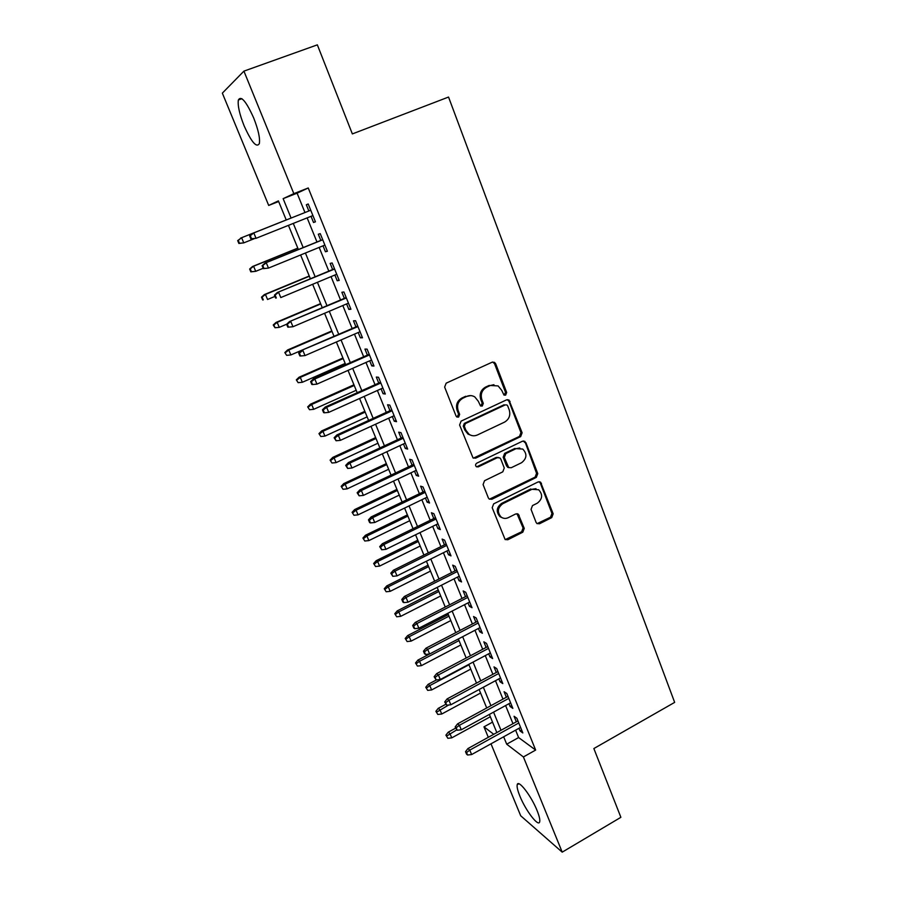 <?xml version="1.0" encoding="UTF-8"?>
<svg xmlns="http://www.w3.org/2000/svg" width="897" height="897" viewBox="0 0 897 897"><rect width="100%" height="100%" fill="white"/><g stroke="black" fill="none" stroke-linecap="round" stroke-linejoin="round"><path stroke-width="1.35" d="M505.639 395.151L506.67 392.46L495.671 363.767L494.471 362.332L492.117 362.209L446.157 383.176L444.643 387.089L456.057 416.029L456.775 416.948L458.602 417.094L459.645 414.358L458.176 410.635C456.607 405.141 458.199 400.981 462.964 398.156L466.788 396.384C469.568 395.196 472.248 395.375 474.816 396.934L478.314 401.284L480.512 405.937L482.261 406.049L483.304 403.347L481.857 399.636C480.31 394.164 481.891 390.027 486.6 387.235L490.39 385.486L498.104 385.923L501.748 390.386L503.957 395.05L505.639 395.151M504.148 395.151L505.527 392.348L494.55 363.722L492.711 362.018M457.01 417.083L458.591 414.201L457.122 410.478L458.176 410.635M480.725 406.049L482.194 403.202L480.758 399.501L481.857 399.636M519.879 796.088C517.636 790.56 516.75 786.77 517.21 784.718C518.141 778.932 531.203 795.74 537.079 810.552C539.288 816.057 540.162 819.802 539.691 821.798C538.581 827.505 525.575 810.451 519.879 796.088M244.096 125.782C239.488 114.11 237.57 105.521 238.355 100.004C241.058 95.317 246.17 101.316 253.694 117.978C258.291 129.751 260.186 138.284 259.356 143.576C256.564 148.128 251.485 142.197 244.096 125.782M536.092 522.413L536.955 523.568L539.512 523.758L551.745 517.603L553.169 513.813L540.555 482.126L538.065 481.958L493.664 503.856L492.195 507.702L505.112 539.512L507.803 539.759L522.805 532.19L524.252 528.378L518.298 514.16L515.685 513.959L508.218 517.681C505.695 518.825 503.329 518.623 501.12 517.064C496.994 512.209 497.543 507.769 502.757 503.733L531.955 489.302L538.66 489.762C542.988 494.561 542.539 499.024 537.303 503.183L532.493 505.583L531.046 509.384L536.092 522.413M278.653 201.522L268.696 205.435L222.344 93.142L243.917 71.132L317.347 44.85L352.353 133.922L448.545 97.055L674.656 702.385L593.859 748.547L620.881 817.313L562.206 852.15L520.708 815.788L490.995 743.815M243.917 71.132L293.835 193.64L283.138 198.652L291.088 218.061M515.607 730.158L518.612 737.558L535.644 750.06L308.243 187.978L293.835 193.64M535.644 750.06L523.411 756.956L562.206 852.15M520.664 436.604L522.121 432.769L508.969 399.995L506.558 399.86L461.092 421.13L459.6 425.021L473.033 457.93L475.668 458.154L520.664 436.604L519.498 436.391L520.944 432.578L508.935 401.239L507.332 399.636M525.911 442.681L537.763 473.605L536.316 477.406L491.859 499.27L489.201 499.035L488.327 497.869L483.079 484.571L484.548 480.702L502.802 471.833L504.271 467.987L500.829 459.152L499.853 457.896L497.297 457.705L478.213 466.9L476.363 466.743C475.219 465.442 475.343 464.254 476.744 463.177L522.435 441.223L524.88 441.38L536.563 473.324L537.763 473.605M311.035 216.323L313.535 222.49L315.441 221.806L308.209 203.978L306.337 204.763L308.86 210.974M323.021 245.834L325.432 251.765L327.394 251.261L320.24 233.624L318.3 234.24L320.812 240.407M334.873 275.031L337.194 280.75L339.223 280.413L332.137 262.956L330.152 263.404L332.641 269.537M346.612 303.926L348.843 309.431L350.929 309.252L343.921 291.985L341.869 292.265L344.347 298.353M358.217 332.518L360.37 337.81L362.5 337.799L355.571 320.711L353.474 320.823L355.93 326.878M369.71 360.807L371.784 365.909L373.971 366.043L367.108 349.135L364.944 349.09L367.389 355.111M381.079 388.816L383.075 393.716L385.306 394.007L378.523 377.267L376.314 377.065L378.736 383.053M392.337 416.533L394.254 421.231L396.541 421.68L389.814 405.108L387.56 404.76L389.971 410.703M403.482 443.97L405.309 448.478L407.653 449.072L400.993 432.668L398.694 432.163L401.094 438.072M414.515 471.127L416.264 475.444L418.652 476.184L412.059 459.948L409.705 459.298L412.093 465.173M425.425 498.014L427.107 502.152L429.54 503.015L423.025 486.948L420.615 486.163L422.992 491.993M436.234 524.622L437.848 528.58L440.326 529.589L433.868 513.678L431.412 512.748L433.778 518.556M446.941 550.971L448.478 554.75L451 555.893L444.609 540.151L442.109 539.086L444.452 544.849M457.537 577.063L458.995 580.662L461.563 581.94L455.239 566.343L452.693 565.144L455.026 570.884M468.021 602.885L469.411 606.327L472.024 607.729L465.756 592.289L463.177 590.955L465.487 596.651M478.415 628.461L479.738 631.735L482.384 633.271L476.184 617.977L473.56 616.519L475.858 622.182M488.697 653.79L489.953 656.896L492.644 658.555L486.499 643.407L483.831 641.826L486.118 647.455M498.878 678.872L500.078 681.81L502.802 683.592L496.725 668.601L494.012 666.886L496.288 672.481M508.969 703.708L510.09 706.488L512.86 708.395L506.839 693.538L504.092 691.71L506.357 697.272M308.243 187.978L297.098 193.18L304.969 212.533M307.144 217.881L316.955 241.977M319.164 247.404L328.818 271.129M331.049 276.624L340.546 299.968M342.811 305.529L352.162 328.504M354.461 334.144L363.655 356.748M365.976 362.455L375.036 384.712M377.379 390.475L386.293 412.385M388.67 418.215L397.438 439.777M399.838 445.663L408.471 466.889M410.893 472.842L419.392 493.731M421.848 499.741L430.212 520.294M432.679 526.371L440.909 546.609M443.41 552.731L451.516 572.656M454.028 578.834L462.011 598.445M464.545 604.679L472.394 623.987M474.962 630.277L482.687 649.271M485.266 655.606L492.879 674.309M495.48 680.7L502.97 699.111M505.594 705.547L512.972 723.677M518.959 728.308L520.025 730.92L522.828 732.95L516.863 718.239L514.071 716.288L516.324 721.827M488.304 737.312L483.976 726.839L493.754 734.295M492.531 722.141L483.976 726.839M286.244 219.989L278.395 200.883L268.696 205.435M496.826 732.591L489.37 714.427M486.712 707.968L479.133 689.513M476.498 683.11L468.795 664.363M466.182 658.006L458.356 638.956M455.766 632.654L447.816 613.301M445.248 607.045L437.175 587.389M434.63 581.189L426.423 561.219M423.9 555.064L415.558 534.78M413.057 528.692L404.592 508.072M402.114 502.04L393.514 481.095M391.058 475.13L382.313 453.848M379.88 447.928L370.999 426.31M368.6 420.458L359.574 398.492M357.197 392.707L348.025 370.394M345.681 364.664L336.364 341.992M284.831 352.577L286.648 355.347L284.831 352.577L287.578 349.976L288.778 350.009L290.863 354.954L334.032 336.319L324.568 313.288M322.27 307.705L312.649 284.293M310.384 278.776L300.618 254.983M298.376 249.534L288.442 225.36M503.666 736.785L506.704 744.196L523.411 756.956M293.285 223.42L303.186 247.583M305.417 253.021L315.161 276.792M317.415 282.308L327.001 305.698M329.289 311.281L338.73 334.312M341.051 339.963L350.335 362.623M352.678 368.331L361.816 390.632M364.182 396.418L373.174 418.372M375.574 424.214L384.432 445.82M386.854 451.729L395.566 472.988M398.01 478.964L406.588 499.887M409.054 505.919L417.497 526.517M419.998 532.605L428.306 552.877M430.818 559.022L439.003 578.98M441.537 585.169L449.588 604.825M452.155 611.07L460.071 630.412M462.661 636.713L470.454 655.741M473.067 662.098L480.736 680.834M483.36 687.237L490.928 705.681M493.563 712.128L501.008 730.293M297.098 193.18L283.138 198.652M518.612 737.558L506.704 744.196M306.337 204.763L308.232 204.011M313.535 222.49L315.419 221.727M325.432 251.765L327.293 251.003M337.194 280.75L339.044 279.976M348.843 309.431L350.682 308.646M360.37 337.81L362.186 337.025M371.784 365.909L373.589 365.113M383.075 393.716L384.869 392.908M394.254 421.231L396.026 420.413M405.309 448.478L407.081 447.648M416.264 475.444L418.013 474.614M427.107 502.152L428.844 501.311M437.848 528.58L439.564 527.728M448.478 554.75L450.182 553.898M458.995 580.662L460.688 579.798M469.411 606.327L471.104 605.453M479.738 631.735L481.409 630.849M489.953 656.896L491.612 656.01M500.078 681.81L501.715 680.913M510.09 706.488L511.727 705.591M520.025 730.92L521.639 730.023M493.955 384.712L490.39 385.486M480.758 399.501C479.222 394.041 480.792 389.915 485.49 387.134L489.269 385.385M470.678 395.611L466.788 396.384M457.122 410.478C455.553 404.995 457.145 400.847 461.899 398.033L465.722 396.261M473.414 458.154L519.498 436.391M507.724 405.949L506.951 404.995L505.258 404.895L465.386 423.586L464.343 426.31L465.879 430.224L469.086 434.316C471.71 436.02 474.479 436.245 477.383 434.978L504.518 422.139C509.16 419.336 510.718 415.233 509.216 409.828L507.724 405.949M471.71 435.527L468.01 434.114L464.814 430.022L463.278 426.131L464.321 423.406L504.114 404.76M489.426 499.192L535.128 477.114L536.563 473.324M498.384 457.448L496.176 457.448L477.126 466.619L478.213 466.9M476.453 466.799L477.126 466.619M521.561 462.717C526.92 458.479 527.313 453.927 522.749 449.061L516.134 448.635L505.773 453.624L504.316 457.47L508.7 467.539L511.245 467.729L521.561 462.717M519.778 447.984L516.134 448.635M508.991 467.718L506.603 466.036L503.172 457.212L504.641 453.377L514.979 448.399M524.734 442.456L523.377 440.976M536.002 488.674L531.955 489.302M502.466 517.861L499.999 516.683C495.873 511.839 496.422 507.41 501.625 503.385L530.777 488.988M505.224 539.602L521.639 531.775L523.086 527.974L516.975 513.678M537.068 523.646L550.523 517.221L551.958 513.454L540.297 483.057L539.142 481.7M237.683 240.609L238.882 243.468L239.454 243.255L238.254 240.385L237.683 240.609L241.607 237.716L243.771 242.874L254.008 238.781M239.454 243.255L243.771 242.874L238.882 243.468M238.254 240.385L241.607 237.716L286.221 219.956L240.564 238.131M250.285 235.709L249.658 235.956L250.902 238.938L251.53 238.703L250.285 235.709L253.795 232.906L310.754 210.234L252.651 233.366L253.795 232.906L256.049 238.31L312.918 215.572M251.53 238.703L256.049 238.31L250.902 238.938M252.651 233.366L249.658 235.956M249.646 269.033L250.835 271.858L251.44 271.701L250.241 268.876L249.646 269.033L252.494 266.521L253.582 266.218L255.723 271.32L263.18 268.281M251.44 271.701L255.723 271.32L250.835 271.858M250.241 268.876L253.582 266.218L297.849 248.245M252.494 266.521L297.793 248.121M261.498 297.165L262.675 299.957L263.292 299.867L262.115 297.064L261.498 297.165L264.312 294.62L265.434 294.44L267.553 299.486L274.953 296.402M263.292 299.867L262.675 299.957M262.115 297.064L265.434 294.44L309.353 276.242M264.312 294.62L309.252 275.996M273.215 325.006L275.031 327.753L273.865 324.972L273.215 325.006L275.996 322.438L277.173 322.359L279.27 327.36L286.67 324.221M273.865 324.972L277.173 322.359L320.734 303.96M275.996 322.438L320.588 303.612M279.27 327.36L275.031 327.753M285.493 352.599L288.778 350.009L332.013 331.408M287.578 349.976L331.823 330.937M290.863 354.954L286.648 355.347M322.685 239.656L265.064 263.079L322.741 239.779M262.765 265.534L262.103 265.703L263.348 268.663L263.998 268.495L262.765 265.534L266.252 262.754L268.483 268.091L324.882 245.072M263.998 268.495L268.483 268.091L263.348 268.663M265.064 263.079L262.103 265.703M334.503 268.764L277.352 292.489L334.603 269.033M275.11 295.035L274.426 295.147L275.659 298.073L276.332 297.972L275.11 295.035L278.586 292.287L280.795 297.569L336.723 274.258M276.332 297.972L275.659 298.073M277.352 292.489L274.426 295.147M346.186 297.58L289.507 321.575L346.343 297.961M287.32 324.232L286.625 324.266L287.836 327.17L288.542 327.136L287.32 324.232L290.785 321.496L292.971 326.721L348.44 303.141M289.507 321.575L286.625 324.266M288.542 327.136L292.971 326.721M357.757 326.093L301.538 350.368L357.959 326.598M299.407 353.115L298.679 353.093L299.878 355.952L300.607 355.986L299.407 353.115L302.85 350.402L305.014 355.582L360.045 331.722M301.538 350.368L298.679 353.093M300.607 355.986L305.014 355.582M296.313 379.868L298.152 382.671L296.313 379.868L299.037 377.233L300.282 377.379L302.334 382.279L345.166 363.442M297.008 379.947L300.282 377.379L343.17 358.576M299.037 377.233L342.934 358.004M302.334 382.279L298.152 382.671M369.205 354.315L313.434 378.859L314.802 379.005L369.463 354.943M311.371 381.696L310.62 381.606L311.808 384.443L312.56 384.544L311.371 381.696L314.802 379.005L316.933 384.129L371.515 360.011M313.434 378.859L310.62 381.606M312.56 384.544L316.933 384.129M307.693 406.89L309.532 409.716L307.693 406.89L310.384 404.233L311.663 404.469L313.703 409.324L356.199 390.296M308.4 407.025L311.663 404.469L354.225 385.475M310.384 404.233L353.945 384.791M313.703 409.324L309.532 409.716M380.541 382.245L325.219 407.047L326.62 407.316L380.844 382.985M323.2 409.985L322.438 409.828L323.604 412.631L324.378 412.799L323.2 409.985L326.62 407.316L328.739 412.373L382.873 388.009M325.219 407.047L322.438 409.828M324.378 412.799L328.739 412.373M318.962 433.632L320.812 436.503L318.962 433.632L321.619 430.952L322.931 431.3L324.949 436.099L367.131 416.881M319.691 433.834L322.931 431.3L365.169 412.115M321.619 430.952L364.844 411.331M324.949 436.099L320.812 436.503M391.754 409.884L336.88 434.944L338.315 435.325L392.101 410.748M334.917 437.971L334.121 437.758L336.083 440.763L334.917 437.971L338.315 435.325L340.412 440.337L394.119 415.715M336.88 434.944L334.121 437.758M336.083 440.763L340.412 440.337M330.107 460.127L331.968 463.02L330.107 460.127L332.742 457.414L334.099 457.862L336.095 462.617L377.94 443.219M330.858 460.374L334.099 457.862L376.011 438.498M332.742 457.414L375.641 437.601M336.095 462.617L331.968 463.02M402.854 437.254L348.417 462.56L349.897 463.043L403.258 438.229M346.511 465.678L345.693 465.397L347.666 468.436L346.511 465.678L349.897 463.043L351.96 468.01L405.242 443.14M348.417 462.56L345.693 465.397M347.666 468.436L351.96 468.01M341.152 486.353L343.024 489.269L341.152 486.353L343.753 483.618L345.143 484.156L347.128 488.865L388.659 469.288M341.925 486.656L345.143 484.156L386.742 464.612M343.753 483.618L386.327 463.626M347.128 488.865L343.024 489.269M413.853 464.343L359.832 489.897L361.356 490.491L414.291 465.431M357.981 493.092L357.141 492.756L359.125 495.817L357.981 493.092L361.356 490.491L363.397 495.391L416.264 470.297M359.832 489.897L357.141 492.756M359.125 495.817L363.397 495.391M352.095 512.322L353.967 515.27L352.095 512.322L354.663 509.563L356.087 510.202L358.049 514.856L399.266 495.11M352.88 512.68L356.087 510.202L397.36 490.48M354.663 509.563L396.911 489.392M358.049 514.856L353.967 515.27M424.73 491.164L371.134 516.941L372.692 517.647L425.212 492.352M369.34 520.238L368.476 519.845L369.609 522.536L370.472 522.929L369.34 520.238L372.692 517.647L374.722 522.503L427.163 497.173M371.134 516.941L368.476 519.845M370.472 522.929L374.722 522.503M362.915 538.043L364.799 541.014L362.915 538.043L365.46 535.251L366.918 535.991L368.858 540.599L409.772 520.686M363.722 538.458L366.918 535.991L407.888 516.1M365.46 535.251L407.395 514.912M368.858 540.599L364.799 541.014M435.505 517.704L382.324 543.728L383.916 544.524L436.032 519.004M380.575 547.092L379.7 546.643L381.696 549.771L380.575 547.092L383.916 544.524L385.923 549.334L437.96 523.781M382.324 543.728L379.7 546.643M381.696 549.771L385.923 549.334M373.645 563.507L375.54 566.512L373.645 563.507L376.157 560.703L377.648 561.522L379.577 566.097L420.177 546.015M374.464 563.978L377.648 561.522L418.316 541.474M376.157 560.703L417.789 540.185M379.577 566.097L375.54 566.512M446.168 543.997L393.402 570.234L395.028 571.131L446.728 545.398M391.709 573.688L390.812 573.183L392.808 576.334L391.709 573.688L395.028 571.131L397.023 575.896L448.646 550.119M393.402 570.234L390.812 573.183M392.808 576.334L397.023 575.896M384.264 588.735L386.17 591.762L384.264 588.735L386.753 585.909L388.278 586.817L390.184 591.347L430.482 571.109M385.105 589.251L388.278 586.817L428.631 566.601M386.753 585.909L428.071 565.222M390.184 591.347L386.17 591.762M394.781 613.716L396.698 616.777L394.781 613.716L397.248 610.868L398.806 611.866L400.69 616.351L440.696 595.956M395.644 614.288L398.806 611.866L438.868 591.493M397.248 610.868L438.263 590.024M400.69 616.351L396.698 616.777M405.209 638.462L407.126 641.546L405.209 638.462L407.642 635.592L409.223 636.679L411.095 641.12L450.81 620.567M406.083 639.079L409.223 636.679L448.993 616.149M407.642 635.592L448.354 614.591M411.095 641.12L407.126 641.546M415.524 662.973L417.453 666.079L415.524 662.973L417.935 660.08L419.549 661.257L421.399 665.652L460.823 644.954M416.421 663.634L419.549 661.257L459.029 640.581M417.935 660.08L429.551 654.003M421.399 665.652L417.453 666.079M425.75 687.259L427.678 690.376L425.75 687.259L428.127 684.333L429.775 685.6L431.614 689.95L470.746 669.106M426.658 687.965L429.775 685.6L468.963 664.778M428.127 684.333L436.447 679.926M431.614 689.95L427.678 690.376M435.875 711.31L437.814 714.449L435.875 711.31L438.229 708.361L439.911 709.706L441.728 714.023L480.579 693.033M436.805 712.061L448.623 705.008M438.229 708.361L445.708 704.347M441.728 714.023L437.814 714.449M445.91 735.136L447.85 738.298L445.91 735.136L448.242 732.176L449.946 733.589L451.74 737.872L490.311 716.748M446.852 735.932L456.764 729.866M448.242 732.176L455.665 728.117M451.74 737.872L447.85 738.298M456.719 570.021L404.368 596.483L406.027 597.469L457.335 571.524M402.719 600.015L401.8 599.454L402.899 602.066L403.818 602.627L402.719 600.015L406.027 597.469L408 602.19L459.23 576.199M404.368 596.483L401.8 599.454M403.818 602.627L408 602.19M467.18 595.787L415.221 622.462L416.926 623.55L467.83 597.391M413.618 626.072L412.687 625.456L413.775 628.046L414.706 628.662L413.618 626.072L416.926 623.55L418.865 628.214L469.703 602.022M415.221 622.462L412.687 625.456M414.706 628.662L418.865 628.214M477.529 621.307L425.974 648.183L427.701 649.372L478.224 623.011M424.416 651.872L423.462 651.2L424.539 653.767L425.492 654.429L424.416 651.872L427.701 649.372L429.629 653.991L480.086 627.586M425.974 648.183L423.462 651.2M425.492 654.429L429.629 653.991M487.789 646.569L436.615 673.647L438.375 674.936L488.517 648.374M435.112 677.414L434.137 676.697L436.166 679.948L435.112 677.414L438.375 674.936L440.281 679.5L490.356 652.915M436.615 673.647L434.137 676.697M436.166 679.948L440.281 679.5M497.936 671.595L447.155 698.875L448.949 700.243L498.698 673.49M445.686 702.71L444.699 701.936L446.74 705.221L445.686 702.71L448.949 700.243L450.832 704.773L500.526 677.986M447.155 698.875L444.699 701.936M446.74 705.221L450.832 704.773M507.994 696.375L457.593 723.845L459.41 725.303L508.801 698.359M456.169 727.747L455.16 726.929L457.212 730.236L456.169 727.747L459.41 725.303L461.282 729.788L510.606 702.811M457.593 723.845L455.16 726.929M457.212 730.236L461.282 729.788M517.95 720.919L467.92 748.569L469.77 750.116L518.791 722.993M466.541 752.549L465.521 751.686L466.552 754.142L467.584 755.016L466.541 752.549L469.77 750.116L471.631 754.556L520.574 727.4M467.92 748.569L465.521 751.686M467.584 755.016L471.631 754.556M505.527 392.348L506.67 392.46M458.591 414.201L459.645 414.358M482.194 403.202L483.304 403.347M485.49 387.134L486.6 387.235M461.899 398.033L462.964 398.156M494.55 363.722L495.671 363.767M474.591 457.896L475.668 458.154M508.935 401.239L510.079 401.374M520.944 432.578L522.121 432.769M464.321 423.406L465.386 423.586M463.278 426.131L464.343 426.31M464.814 430.022L465.879 430.224M535.128 477.114L536.316 477.406M490.749 498.923L491.859 499.27M496.176 457.448L497.297 457.705M504.641 453.377L505.773 453.624M503.172 457.212L504.316 457.47M506.603 466.036L507.747 466.305M501.625 503.385L502.757 503.733M518.006 514.945L519.161 515.315M523.086 527.974L524.252 528.378M521.639 531.775L522.805 532.19M506.659 539.332L507.803 539.759M540.297 483.057L541.496 483.36M551.958 513.454L553.169 513.813M550.523 517.221L551.745 517.603M538.323 523.377L539.512 523.758M517.21 784.718L518.858 783.787M238.355 100.004L241.921 98.704M493.35 362.287L494.471 362.332M507.825 399.871L508.969 399.995M468.01 434.114L469.086 434.316M507.556 467.27L508.7 467.539M523.713 441.167L524.88 441.38M499.999 516.683L501.12 517.064M517.132 513.79L518.298 514.16M539.344 481.824L540.555 482.126"/></g></svg>
